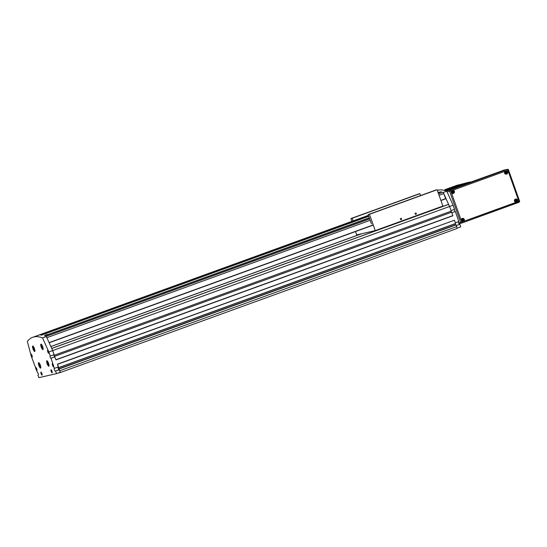 <?xml version="1.0" encoding="UTF-8"?>
<svg xmlns="http://www.w3.org/2000/svg" width="547" height="547" viewBox="0 0 547 547"><rect width="100%" height="100%" fill="white"/><g stroke="black" fill="none" stroke-linecap="round" stroke-linejoin="round"><path stroke-width="0.82" d="M38.878 365.546A2.913 0.738 -110 0 0 40.594 368.117A2.913 0.738 -110 0 0 40.328 365.211A2.913 0.738 -110 0 0 38.611 362.64A2.913 0.738 -110 0 0 38.878 365.546M39.042 362.832A2.591 0.656 -110 0 0 39.015 362.839L38.721 362.941A2.591 0.656 -110 0 0 38.96 365.526A2.591 0.656 -110 0 0 40.485 367.81A2.591 0.656 -110 0 0 40.246 365.232A2.591 0.656 -110 0 0 38.721 362.941M47.097 363.659A2.913 0.738 -110 0 0 48.813 366.23A2.913 0.738 -110 0 0 48.546 363.324A2.913 0.738 -110 0 0 46.823 360.753A2.913 0.738 -110 0 0 47.097 363.659M47.254 360.945A2.591 0.656 -110 0 0 47.233 360.952L46.939 361.061A2.591 0.656 -110 0 0 47.179 363.639A2.591 0.656 -110 0 0 48.704 365.922A2.591 0.656 -110 0 0 48.464 363.345A2.591 0.656 -110 0 0 46.939 361.061M32.991 348.924A2.913 0.738 -110 0 0 34.714 351.495A2.913 0.738 -110 0 0 34.447 348.596A2.913 0.738 -110 0 0 32.724 346.025A2.913 0.738 -110 0 0 32.991 348.924M33.155 346.217A2.591 0.656 -110 0 0 33.128 346.224L32.834 346.326A2.591 0.656 -110 0 0 33.073 348.911A2.591 0.656 -110 0 0 34.605 351.195A2.591 0.656 -110 0 0 34.365 348.61A2.591 0.656 -110 0 0 32.834 346.326M41.21 347.044A2.913 0.738 -110 0 0 42.933 349.615A2.913 0.738 -110 0 0 42.659 346.709A2.913 0.738 -110 0 0 40.943 344.138A2.913 0.738 -110 0 0 41.21 347.044M41.374 344.33A2.591 0.656 -110 0 0 41.346 344.337L41.052 344.439A2.591 0.656 -110 0 0 41.292 347.024A2.591 0.656 -110 0 0 42.816 349.307A2.591 0.656 -110 0 0 42.584 346.73A2.591 0.656 -110 0 0 41.052 344.439M47.808 351.892A1.62 0.41 -110 0 0 48.758 353.321A1.62 0.41 -110 0 0 48.615 351.707A1.62 0.41 -110 0 0 47.657 350.278A1.62 0.41 -110 0 0 47.808 351.892M48.553 351.721A1.374 0.349 -110 0 0 47.739 350.504A1.374 0.349 -110 0 0 47.869 351.878A1.374 0.349 -110 0 0 48.676 353.088A1.374 0.349 -110 0 0 48.553 351.721M52.56 365.307A1.62 0.41 -110 0 0 53.51 366.736A1.62 0.41 -110 0 0 53.36 365.123A1.62 0.41 -110 0 0 52.409 363.693A1.62 0.41 -110 0 0 52.56 365.307M53.305 365.136A1.374 0.349 -110 0 0 52.491 363.919A1.374 0.349 -110 0 0 52.615 365.293A1.374 0.349 -110 0 0 53.428 366.504A1.374 0.349 -110 0 0 53.305 365.136M51.186 371.392A1.62 0.41 -110 0 0 52.136 372.815A1.62 0.41 -110 0 0 51.992 371.208A1.62 0.41 -110 0 0 51.035 369.779A1.62 0.41 -110 0 0 51.186 371.392M51.931 371.222A1.374 0.349 -110 0 0 51.117 370.004A1.374 0.349 -110 0 0 51.247 371.379A1.374 0.349 -110 0 0 52.054 372.589A1.374 0.349 -110 0 0 51.931 371.222M31.213 355.7A1.62 0.41 -110 0 0 32.164 357.129A1.62 0.41 -110 0 0 32.013 355.516A1.62 0.41 -110 0 0 31.063 354.087A1.62 0.41 -110 0 0 31.213 355.7M31.958 355.529A1.374 0.349 -110 0 0 31.145 354.312A1.374 0.349 -110 0 0 31.268 355.687A1.374 0.349 -110 0 0 32.082 356.897A1.374 0.349 -110 0 0 31.958 355.529M35.958 369.116A1.62 0.41 -110 0 0 36.916 370.545A1.62 0.41 -110 0 0 36.765 368.931A1.62 0.41 -110 0 0 35.815 367.502A1.62 0.41 -110 0 0 35.958 369.116M36.704 368.945A1.374 0.349 -110 0 0 35.897 367.728A1.374 0.349 -110 0 0 36.02 369.102A1.374 0.349 -110 0 0 36.834 370.312A1.374 0.349 -110 0 0 36.704 368.945M41.114 373.704A1.62 0.41 -110 0 0 42.071 375.126A1.62 0.41 -110 0 0 41.921 373.512A1.62 0.41 -110 0 0 40.963 372.09A1.62 0.41 -110 0 0 41.114 373.704M41.859 373.526A1.374 0.349 -110 0 0 41.046 372.316A1.374 0.349 -110 0 0 41.175 373.683A1.374 0.349 -110 0 0 41.982 374.9A1.374 0.349 -110 0 0 41.859 373.526M516.389 202.212A1.62 1.566 -102.9 0 1 514.501 201.18A1.62 1.566 -102.9 0 1 515.664 199.06M506.454 174.165A1.62 1.566 -102.9 0 1 504.573 173.132A1.62 1.566 -102.9 0 1 505.729 171.013M463.138 221.549A1.62 1.566 -102.9 0 1 461.251 220.516A1.62 1.566 -102.9 0 1 462.413 218.397M453.203 193.494A1.62 1.566 -102.9 0 1 451.316 192.469A1.62 1.566 -102.9 0 1 452.478 190.342M45.695 335.311L45.134 335.297L45.989 334.819C47.76 334.326 48.02 334.388 46.755 335.017M45.886 335.236L45.292 335.249L46.037 334.826C47.568 334.408 47.794 334.463 46.707 335.003M438.085 192.455L438.168 192.428C439.938 191.935 440.198 192.004 438.933 192.626M438.092 192.482L438.215 192.435C439.747 192.018 439.966 192.079 438.885 192.612M449.648 189.276L448.41 189.679L449.634 189.276M463.473 184.257L462.242 184.66L463.473 184.257M53.818 354.818L55.944 359.735L53.791 355.003L54.351 355.235L52.703 350.586L46.358 336.535A161.789 41.039 -110 0 0 46.03 336.405L369.69 218.896M50.297 356.097L48.84 351.981L52.662 350.593L54.126 354.709L50.057 356.152L50.153 357.287L50.809 358.285L54.638 356.897M58.044 367.051A1.456 0.369 -110 0 0 58.242 368.432A1.456 0.369 -110 0 0 59.09 369.724L60.047 371.447A1.942 0.492 -110 0 0 59.835 370.709L59.199 369.416M54.878 356.842L51.056 358.23L54.297 368.37A1.456 0.369 -110 0 0 54.283 368.37A1.456 0.369 -110 0 0 54.42 369.82A1.456 0.369 -110 0 0 55.268 371.112L59.09 369.724M449.757 189.187L448.875 189.508L449.771 189.207M463.589 184.168L462.707 184.489L463.596 184.189M46.208 334.867L46.727 334.73A161.789 41.039 70 0 1 46.898 334.771L46.01 335.092A161.789 41.039 -110 0 0 45.845 335.051L46.263 335.024M37.743 335.393L37.859 335.53A161.789 41.039 -110 0 0 37.736 335.557L368.425 215.333M48.84 351.981L42.529 337.923A161.789 41.039 -110 0 0 32.738 337.294A161.789 41.039 -110 0 0 27.35 341.403L31.2 356.029L37.299 372.268A1.456 0.369 -110 0 1 38.14 373.533A1.456 0.369 -110 0 1 38.276 375.01A1.456 0.369 -110 0 1 38.269 375.01L38.345 374.941M42.529 337.923L46.358 336.535M451.049 210.595L454.536 209.33L453.08 205.214L446.769 191.156L443.241 192.435A161.789 41.039 -110 0 0 442.913 192.312A1.62 0.41 -110 0 1 443.726 193.597L445.655 198.821L440.944 200.53L445.655 198.821M446.769 191.156A161.789 41.039 -110 0 0 437.361 190.397M40.963 335.133L41.08 335.284A161.789 41.039 -110 0 0 40.95 335.277L368.712 216.133M44.471 335.755L44.594 335.926A161.789 41.039 -110 0 0 44.451 335.885L369.3 217.815M438.024 192.66L438.906 192.339A161.789 41.039 70 0 1 439.07 192.38L438.188 192.701A161.789 41.039 -110 0 0 438.174 192.694M446.154 190.924L504.259 170.049M461.853 223.019L519.65 201.754L519.506 201.05L519.65 201.754L518.871 201.317L507.855 170.22L508.177 169.365L508.498 169.953L508.177 169.365L507.425 169.324L503.452 170.233A0.971 0.937 -102.9 0 1 503.561 170.22M447.104 191.901L449.655 191.32L450.215 190.082L507.288 169.358L503.343 170.267A0.971 0.937 -102.9 0 1 503.452 170.233M518.953 202.287L461.873 223.012L460.67 222.417L458.605 222.889M449.853 190.541L450.776 190.944L507.855 170.22M464.3 219.436A1.62 1.566 -102.9 0 1 463.186 221.535L461.791 222.041L461.326 222.93M503.343 170.267L504.225 169.946M471.09 181.871L469.381 182.26M57.866 373.136L59.999 372.651A1.942 0.492 -110 0 0 60.013 372.644A1.942 0.492 -110 0 0 60.156 372.302M54.618 368.295L58.44 366.907L57.469 364.158L58.967 369.505M52.662 350.593L52.403 350.005M60.026 372.637L456.882 228.55A1.942 0.492 -110 0 0 456.895 228.543A1.942 0.492 -110 0 0 457.039 228.181L456.936 227.347A1.942 0.492 -110 0 0 456.718 226.608L455.938 224.892L59.049 368.993M58.727 367.584L455.61 223.484L454.448 220.209L57.469 364.158M455.07 223.682L455.555 225.029M50.844 346.531L361.293 233.815M456.335 225.535L459.829 224.27L460.745 226.861L457.217 228.14M37.948 375.085L38.864 377.676L56.505 373.628L60.334 372.24L60.047 371.447M457.039 228.181A1.942 0.492 -110 0 0 456.936 227.347M59.213 368.952L456.095 224.858M57.565 364.302L454.448 220.209M455.295 211.463L451.795 212.701L455.295 211.463L458.858 221.528L455.364 222.793M55.958 359.892L452.841 215.792L451.617 212.202L54.584 356.336M55.944 359.735L452.827 215.634M54.727 356.302L451.617 212.202M451.186 212.339L450.81 211.292M54.351 355.235L451.241 211.135L449.593 206.486L448.513 204.428L447.952 204.557L51.691 348.425M52.703 350.586L453.08 205.214M51.719 348.487L448.513 204.428M50.871 346.593L361.854 233.685M449.285 205.904L443.241 192.435M459.829 224.27L456.321 225.501M458.454 221.672A1.456 0.369 -110 0 0 458.728 223.238A1.456 0.369 -110 0 0 459.507 224.345M454.236 209.439L455.056 211.518M56.505 373.628L55.589 371.037L59.411 369.649M438.229 192.872L441.402 191.717L438.222 192.838M441.402 191.717L438.277 192.988M445.655 190.746L469.333 182.124L459.241 184.749M445.155 189.864L444.007 190.281M458.967 223.764L459.562 223.545M452.807 191.17L453.518 191.306L453.771 192.011L453.306 192.578L452.595 192.435L452.342 191.73L452.807 191.17M462.741 219.217L463.453 219.354L463.699 220.058L463.241 220.626L462.523 220.489L462.277 219.785L462.741 219.217M463.453 219.354L463.049 220.591M462.659 219.313L463.186 219.415M453.518 191.306L453.121 192.537M452.725 191.265L453.251 191.368M506.057 171.833L506.768 171.97L507.021 172.674L506.556 173.242L505.845 173.105L505.592 172.401L506.057 171.833M515.992 199.881L516.703 200.017L516.956 200.722L516.491 201.289L515.773 201.152L515.527 200.448L515.992 199.881M516.703 200.017L516.306 201.255M515.91 199.976L516.436 200.079M506.768 171.97L506.372 173.208M505.975 171.929L506.508 172.031M41.23 373.293L41.763 374.312L41.524 373.184M36.075 368.705L36.615 369.724L36.369 368.603M31.329 355.29L31.863 356.309L31.623 355.188M51.302 370.982L51.835 372.001L51.596 370.873M52.676 364.897L53.209 365.916L52.97 364.794M47.924 351.482L48.457 352.5L48.218 351.379M41.579 346.483L42.249 347.755L41.982 346.388L41.627 345.998L41.579 346.483L41.893 347.359M33.36 348.364L34.03 349.642L34.078 349.157L33.408 347.878L33.675 349.246M47.466 363.099L48.129 364.37L47.869 363.003L47.507 362.613L47.774 363.981M39.247 364.986L39.917 366.258L39.651 364.89L39.288 364.493L39.555 365.861M385.724 206.048L384.185 206.554L385.724 206.048M369.492 211.935L368.206 212.359L369.492 211.935M401.313 200.311L402.599 199.887L401.313 200.311M354.777 217.275L353.499 217.699L354.777 217.275M416.028 194.971L417.306 194.547L416.028 194.971M402.968 202.089L401.423 202.595L402.968 202.089M386.729 207.983L385.45 208.4L386.729 207.983M372.022 213.323L370.736 213.74L372.022 213.323M418.558 196.352L419.836 195.935L418.558 196.352M433.265 191.012L434.55 190.588L433.265 191.012M400.397 219.238A0.67 0.65 77.1 0 0 401.156 219.668A0.67 0.65 77.1 0 0 401.614 218.8A0.67 0.65 77.1 0 0 400.855 218.369A0.67 0.65 77.1 0 0 400.397 219.238M415.111 213.898A0.67 0.65 77.1 0 0 415.87 214.328A0.67 0.65 77.1 0 0 416.329 213.46A0.67 0.65 77.1 0 0 415.57 213.022A0.67 0.65 77.1 0 0 415.111 213.898M420.547 195.58L419.884 193.693L418.592 193.987L350.928 218.554L351.906 221.33M355.523 231.545L356.699 234.868L375.228 230.615L442.899 206.048L437.121 189.734L435.836 190.028L368.165 214.602L371.427 223.805M353.143 220.879L352.213 218.26L350.928 218.554M375.228 230.615L369.457 214.301L368.165 214.602M352.213 218.26L419.884 193.693M369.457 214.301L437.121 189.734M445.087 189.611L445.279 190.158L447.938 189.549L447.74 189.002L459.829 184.619L457.148 185.228L445.06 189.611L447.74 189.002M460.02 185.166L459.829 184.619L460.02 185.166L447.938 189.549M453.258 186.698L450.188 187.819L453.258 186.698M450.516 187.792L453.935 186.664M453.983 186.472L450.53 187.874M453.306 186.739L453.983 186.486M453.36 186.848L454.051 186.636L453.354 186.876M453.928 186.643L453.49 186.732M454.591 186.377L453.846 186.65L454.591 186.377M514.611 201.159A1.62 1.566 -102.9 0 1 515.718 199.046A1.62 1.566 -102.9 0 1 517.551 200.093A1.62 1.566 -102.9 0 1 516.443 202.199A1.62 1.566 -102.9 0 1 514.611 201.159M515.356 200.906A0.971 0.937 -102.9 0 1 515.917 199.669A0.971 0.937 -102.9 0 1 517.12 200.264A0.971 0.937 -102.9 0 1 516.566 201.501A0.971 0.937 -102.9 0 1 515.356 200.906M504.676 173.112A1.62 1.566 -102.9 0 1 505.784 170.999A1.62 1.566 -102.9 0 1 507.616 172.038A1.62 1.566 -102.9 0 1 506.508 174.151A1.62 1.566 -102.9 0 1 504.676 173.112M505.428 172.859A0.971 0.937 -102.9 0 1 505.982 171.621A0.971 0.937 -102.9 0 1 507.192 172.216A0.971 0.937 -102.9 0 1 506.631 173.454A0.971 0.937 -102.9 0 1 505.428 172.859M462.359 218.403L464.321 219.422L463.186 221.535A1.62 1.566 -102.9 0 1 461.353 220.489A1.62 1.566 -102.9 0 1 462.468 218.383A1.62 1.566 -102.9 0 1 464.3 219.422M462.106 220.243A0.971 0.937 -102.9 0 1 462.666 219.005A0.971 0.937 -102.9 0 1 463.87 219.6A0.971 0.937 -102.9 0 1 463.316 220.838A0.971 0.937 -102.9 0 1 462.106 220.243M451.425 192.441A1.62 1.566 -102.9 0 1 452.533 190.329A1.62 1.566 -102.9 0 1 454.366 191.375A1.62 1.566 -102.9 0 1 453.258 193.488A1.62 1.566 -102.9 0 1 451.425 192.441M452.171 192.195A0.971 0.937 -102.9 0 1 452.731 190.958A0.971 0.937 -102.9 0 1 453.942 191.553A0.971 0.937 -102.9 0 1 453.381 192.783A0.971 0.937 -102.9 0 1 452.171 192.195M461.791 222.041L450.776 190.944M518.871 201.317L516.812 202.062M516.43 202.205L463.562 221.398M37.859 335.53L368.48 215.491M438.591 193.877L442.913 192.312M41.08 335.284L368.774 216.311M44.594 335.926L369.369 218.007M450.215 190.082L446.311 190.978M449.655 191.32L460.67 222.417M508.498 169.953L519.506 201.05M59.835 370.709L456.718 226.608M58.591 368.931L455.48 224.831M58.214 367.864L455.097 223.764M49.155 342.778L373.28 225.097L49.155 342.778M49.086 342.62L373.218 224.933M440.889 200.366L445.634 198.643M46.871 337.684L370.182 220.297M439.084 195.286L443.726 193.597M44.519 335.817L369.328 217.884M44.505 335.79L369.321 217.856M368.726 216.181L40.998 335.174L368.733 216.202M37.784 335.448L368.446 215.388L37.784 335.441M448.492 188.749L448.69 189.296M459.576 185.344L459.377 184.797M516.334 202.226L517.571 200.086L515.609 199.074M506.406 174.178L507.637 172.038L505.681 171.02M453.148 193.508L454.386 191.375L452.431 190.356M37.75 335.482L32.738 337.294M461.798 223.032L458.933 223.696M508.443 169.72L519.623 201.282M60.013 372.644L456.895 228.543M438.209 192.797L441.354 191.655M469.333 182.124L469.456 182.466M445.258 190.158L445.06 189.611"/></g></svg>
